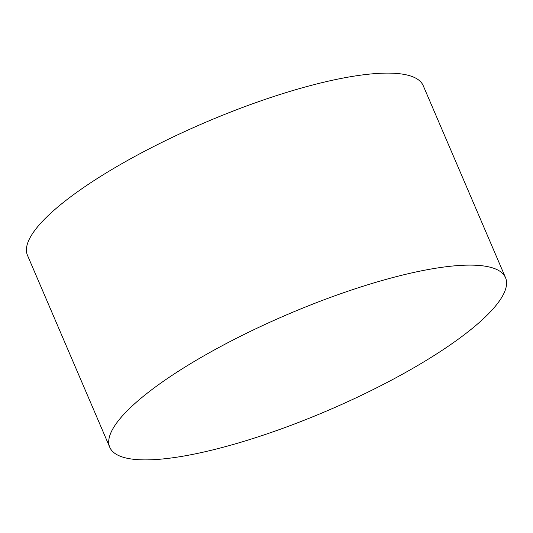 <?xml version="1.0" encoding="UTF-8"?>
<svg xmlns="http://www.w3.org/2000/svg" width="533" height="533" viewBox="0 0 533 533"><rect width="100%" height="100%" fill="white"/><g stroke="black" fill="none" stroke-linecap="round" stroke-linejoin="round"><path stroke-width="0.8" d="M171.513 457.947A215.285 52.081 156.8 0 0 396.006 377.724A215.285 52.081 156.8 0 0 505.524 277.686A215.285 52.081 156.8 0 0 443.776 267.053A215.285 52.081 156.8 0 0 219.283 347.276A215.285 52.081 156.8 0 0 109.771 447.307A215.285 52.081 156.8 0 0 171.513 457.947M505.524 277.686L423.229 85.693A215.285 52.081 156.8 0 0 361.487 75.053A215.285 52.081 156.8 0 0 136.994 155.276A215.285 52.081 156.8 0 0 27.476 255.314L109.771 447.307"/></g></svg>
